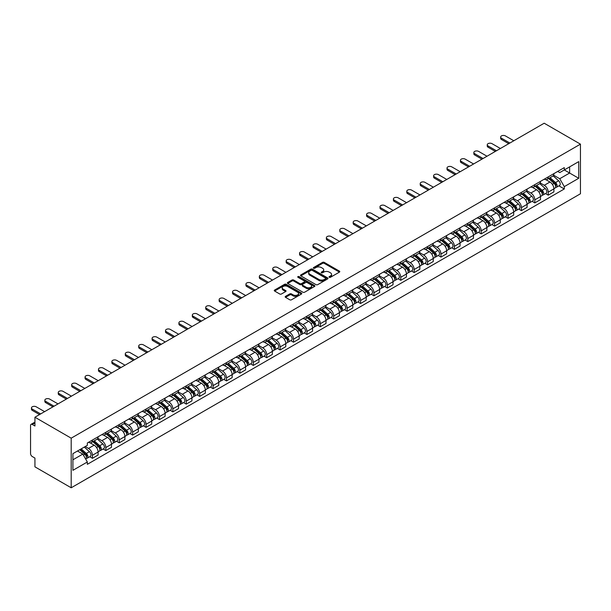 <?xml version="1.0" encoding="UTF-8"?>
<svg xmlns="http://www.w3.org/2000/svg" width="611" height="611" viewBox="0 0 611 611"><rect width="100%" height="100%" fill="white"/><g stroke="black" fill="none" stroke-linecap="round" stroke-linejoin="round"><path stroke-width="0.92" d="M329.283 277.287A0.832 0.481 0 0 0 330.467 277.287L339.426 272.109A1.191 0.687 0 0 0 339.777 271.62A1.191 0.687 0 0 0 339.426 271.139L324.242 262.371A1.191 0.687 0 0 0 322.555 262.371L313.596 267.542A0.832 0.481 0 0 0 314.78 268.229L315.94 267.557A3.819 2.207 0 0 1 321.333 267.557L322.6 268.282A3.819 2.207 0 0 1 323.715 269.848A3.819 2.207 0 0 1 322.6 271.406L321.439 272.071A0.832 0.481 0 0 0 322.623 272.758L323.784 272.086A3.819 2.207 0 0 1 329.176 272.086L330.444 272.812A3.819 2.207 0 0 1 331.567 274.377A3.819 2.207 0 0 1 330.444 275.935L329.283 276.6A0.832 0.481 0 0 0 329.283 277.287L329.283 276.6M285.528 296.358A1.191 0.687 0 0 0 285.177 296.847A1.191 0.687 0 0 0 285.528 297.336L289.79 299.795A1.191 0.687 0 0 0 291.478 299.795L301.429 294.051A1.191 0.687 0 0 0 301.781 293.563A1.191 0.687 0 0 0 301.429 293.074L286.246 284.306A1.191 0.687 0 0 0 284.558 284.306L274.606 290.057A1.191 0.687 0 0 0 274.255 290.546A1.191 0.687 0 0 0 274.606 291.027L279.746 293.998A1.191 0.687 0 0 0 281.434 293.998L285.696 291.539A1.191 0.687 0 0 0 286.047 291.05A1.191 0.687 0 0 0 285.696 290.569L283.145 289.095A3.192 1.841 0 0 1 282.213 287.789A3.192 1.841 0 0 1 284.184 286.085A3.192 1.841 0 0 1 287.659 286.49L297.656 292.257A3.192 1.841 0 0 1 298.588 293.563A3.192 1.841 0 0 1 296.618 295.266A3.192 1.841 0 0 1 293.143 294.861L291.478 293.899A1.191 0.687 0 0 0 289.79 293.899L285.528 296.358L285.528 297.336L289.79 294.892L289.79 293.899M71.197 438.171L34.934 417.229L544.187 123.216L580.45 144.15L71.197 438.171L71.197 487.784L580.45 193.771L580.45 144.15M316.024 284.65A1.191 0.687 0 0 0 317.705 284.65L327.664 278.906A1.191 0.687 0 0 0 328.008 278.417A1.191 0.687 0 0 0 327.664 277.929L312.481 269.161A1.191 0.687 0 0 0 310.793 269.161L300.841 274.912A1.191 0.687 0 0 0 300.49 275.393A1.191 0.687 0 0 0 300.841 275.882L316.024 284.65M298.26 277.463A0.832 0.481 0 0 1 299.107 277.585L299.107 276.592L314.543 285.505A1.191 0.687 0 0 1 314.894 285.986A1.191 0.687 0 0 1 314.543 286.475L304.591 292.218A1.191 0.687 0 0 1 302.903 292.218L287.72 283.458L287.72 282.481A1.191 0.687 0 0 0 287.369 282.969A1.191 0.687 0 0 0 287.72 283.458M287.72 282.481L291.982 280.021A1.191 0.687 0 0 1 293.67 280.021L299.825 283.58A1.191 0.687 0 0 0 301.513 283.58L304.339 281.946A1.191 0.687 0 0 0 304.69 281.457A1.191 0.687 0 0 0 304.339 280.976L297.931 277.272A0.832 0.481 0 0 1 299.107 276.592M34.934 417.229L34.934 426.012L32.268 424.477A2.429 1.405 -120 0 0 31.054 424.355A2.429 1.405 -120 0 0 30.55 425.47L30.55 453.553A2.429 1.405 -120 0 0 32.268 456.524L34.934 458.067L34.934 466.85L71.197 487.784M548.227 176.9A5.591 3.231 60 0 1 547.066 179.413L552.741 176.136A5.591 3.231 -120 0 0 553.894 173.623M540.177 182.918L544.271 185.286A5.591 3.231 60 0 1 548.227 192.129L553.894 188.86A5.591 3.231 -120 0 0 549.946 182.009L545.883 179.665M553.894 188.86L553.894 191.885L548.227 195.161L545.508 193.588M547.066 179.413A5.591 3.231 60 0 1 544.317 179.16M548.227 192.129L548.227 195.161M534.816 184.637A5.591 3.231 60 0 1 533.663 187.149L539.33 183.873A5.591 3.231 -120 0 0 540.491 181.368M532.097 201.325L534.816 202.898L540.491 199.621L540.491 196.597A5.591 3.231 -120 0 0 536.534 189.754L532.479 187.409M533.663 187.149A5.591 3.231 60 0 1 530.906 186.897M526.766 190.663L530.867 193.023A5.591 3.231 60 0 1 534.816 199.873L534.816 202.898M521.412 192.381A5.591 3.231 60 0 1 520.251 194.886L525.926 191.617A5.591 3.231 -120 0 0 527.087 189.105M518.693 209.069L521.412 210.635L527.087 207.366L527.087 204.334A5.591 3.231 -120 0 0 523.131 197.49L519.075 195.146M520.251 194.886A5.591 3.231 60 0 1 517.502 194.634M513.362 198.399L517.456 200.767A5.591 3.231 60 0 1 521.412 207.61L521.412 210.635M508.008 200.118A5.591 3.231 60 0 1 506.847 202.631L512.522 199.354A5.591 3.231 -120 0 0 513.675 196.841M505.289 216.806L508.008 218.379L513.675 215.103L513.675 212.078A5.591 3.231 -120 0 0 509.727 205.227L505.664 202.883M506.847 202.631A5.591 3.231 60 0 1 504.098 202.378M499.958 206.136L504.052 208.504A5.591 3.231 60 0 1 508.008 215.355L508.008 218.379M494.597 207.862A5.591 3.231 60 0 1 493.444 210.367L499.118 207.091A5.591 3.231 -120 0 0 500.272 204.586M491.878 224.55L494.597 226.116L500.272 222.839L500.272 219.815A5.591 3.231 -120 0 0 496.323 212.972L492.26 210.627M493.444 210.367A5.591 3.231 60 0 1 490.694 210.115M486.555 213.881L490.648 216.241A5.591 3.231 60 0 1 494.597 223.091L494.597 226.116M481.193 215.599A5.591 3.231 60 0 1 480.04 218.112L485.707 214.835A5.591 3.231 -120 0 0 486.868 212.323M478.474 232.287L481.193 233.86L486.868 230.584L486.868 227.559A5.591 3.231 -120 0 0 482.911 220.708L478.856 218.364M480.04 218.112A5.591 3.231 60 0 1 477.283 217.86M473.143 221.617L477.244 223.985A5.591 3.231 60 0 1 481.193 230.828L481.193 233.86M467.789 223.336A5.591 3.231 60 0 1 466.628 225.849L472.303 222.572A5.591 3.231 -120 0 0 473.464 220.067M465.07 240.024L467.789 241.597L473.464 238.321L473.464 235.296A5.591 3.231 -120 0 0 469.508 228.445L465.445 226.108M466.628 225.849A5.591 3.231 60 0 1 463.879 225.596M459.739 229.362L463.833 231.722A5.591 3.231 60 0 1 467.789 238.573L467.789 241.597M454.385 231.08A5.591 3.231 60 0 1 453.225 233.585L458.899 230.316A5.591 3.231 -120 0 0 460.052 227.804M451.666 247.768L454.385 249.334L460.052 246.065L460.052 243.033A5.591 3.231 -120 0 0 456.104 236.19L452.041 233.845M453.225 233.585A5.591 3.231 60 0 1 450.475 233.333M446.336 237.099L450.429 239.466A5.591 3.231 60 0 1 454.385 246.309L454.385 249.334M440.974 238.817A5.591 3.231 60 0 1 439.821 241.33L445.488 238.053A5.591 3.231 -120 0 0 446.649 235.541M438.255 255.505L440.974 257.078L446.649 253.802L446.649 250.777A5.591 3.231 -120 0 0 442.692 243.926L438.637 241.582M439.821 241.33A5.591 3.231 60 0 1 437.064 241.078M432.924 244.835L437.025 247.203A5.591 3.231 60 0 1 440.974 254.054L440.974 257.078M427.57 246.561A5.591 3.231 60 0 1 426.417 249.067L432.084 245.79A5.591 3.231 -120 0 0 433.245 243.285M424.851 263.249L427.57 264.815L433.245 261.539L433.245 258.514A5.591 3.231 -120 0 0 429.289 251.671L425.233 249.326M426.417 249.067A5.591 3.231 60 0 1 423.66 248.814M419.52 252.58L423.622 254.94A5.591 3.231 60 0 1 427.57 261.791L427.57 264.815M414.166 254.298A5.591 3.231 60 0 1 413.005 256.811L418.68 253.534A5.591 3.231 -120 0 0 419.833 251.022M411.447 270.986L414.166 272.559L419.833 269.283L419.833 266.259A5.591 3.231 -120 0 0 415.885 259.408L411.822 257.063M413.005 256.811A5.591 3.231 60 0 1 410.256 256.559M406.116 260.317L410.21 262.684A5.591 3.231 60 0 1 414.166 269.527L414.166 272.559M400.763 262.035A5.591 3.231 60 0 1 399.602 264.548L405.276 261.271A5.591 3.231 -120 0 0 406.43 258.766M398.044 278.723L400.763 280.296L406.43 277.02L406.43 273.995A5.591 3.231 -120 0 0 402.481 267.144L398.418 264.807M399.602 264.548A5.591 3.231 60 0 1 396.852 264.296M392.713 268.061L396.806 270.421A5.591 3.231 60 0 1 400.763 277.272L400.763 280.296M387.351 269.779A5.591 3.231 60 0 1 386.198 272.285L391.865 269.016A5.591 3.231 -120 0 0 393.026 266.503M384.632 286.467L387.351 288.033L393.026 284.764L393.026 281.732A5.591 3.231 -120 0 0 389.07 274.889L385.014 272.544M386.198 272.285A5.591 3.231 60 0 1 383.441 272.032M379.301 275.798L383.403 278.165A5.591 3.231 60 0 1 387.351 285.009L387.351 288.033M373.947 277.516A5.591 3.231 60 0 1 372.786 280.029L378.461 276.752A5.591 3.231 -120 0 0 379.622 274.24M371.228 294.204L373.947 295.777L379.622 292.501L379.622 289.477A5.591 3.231 -120 0 0 375.666 282.626L371.61 280.281M372.786 280.029A5.591 3.231 60 0 1 370.037 279.777M365.897 283.535L369.991 285.902A5.591 3.231 60 0 1 373.947 292.753L373.947 295.777M360.543 285.261A5.591 3.231 60 0 1 359.383 287.766L365.057 284.489A5.591 3.231 -120 0 0 366.21 281.984M357.825 301.949L360.543 303.514L366.21 300.238L366.21 297.213A5.591 3.231 -120 0 0 362.262 290.37L358.199 288.025M359.383 287.766A5.591 3.231 60 0 1 356.633 287.514M352.494 291.279L356.587 293.639A5.591 3.231 60 0 1 360.543 300.49L360.543 303.514M347.132 292.997A5.591 3.231 60 0 1 345.979 295.51L351.646 292.234A5.591 3.231 -120 0 0 352.807 289.721M344.413 309.685L347.132 311.259L352.807 307.982L352.807 304.958A5.591 3.231 -120 0 0 348.858 298.107L344.795 295.762M345.979 295.51A5.591 3.231 60 0 1 343.229 295.258M339.09 299.016L343.183 301.383A5.591 3.231 60 0 1 347.132 308.227L347.132 311.259M333.728 300.734A5.591 3.231 60 0 1 332.575 303.247L338.242 299.97A5.591 3.231 -120 0 0 339.403 297.465M331.009 317.422L333.728 318.995L339.403 315.719L339.403 312.695A5.591 3.231 -120 0 0 335.447 305.844L331.391 303.507M332.575 303.247A5.591 3.231 60 0 1 329.818 302.995M325.678 306.76L329.78 309.12A5.591 3.231 60 0 1 333.728 315.971L333.728 318.995M320.324 308.479A5.591 3.231 60 0 1 319.163 310.984L324.838 307.715A5.591 3.231 -120 0 0 325.999 305.202M317.605 325.167L320.324 326.732L325.999 323.463L325.999 320.431A5.591 3.231 -120 0 0 322.043 313.588L317.98 311.243M319.163 310.984A5.591 3.231 60 0 1 316.414 310.732M312.274 314.497L316.368 316.865A5.591 3.231 60 0 1 320.324 323.708L320.324 326.732M306.921 316.215A5.591 3.231 60 0 1 305.76 318.728L311.434 315.452A5.591 3.231 -120 0 0 312.588 312.939M304.202 332.903L306.921 334.477L312.588 331.2L312.588 328.176A5.591 3.231 -120 0 0 308.639 321.325L304.576 318.98M305.76 318.728A5.591 3.231 60 0 1 303.01 318.476M298.871 322.234L302.964 324.601A5.591 3.231 60 0 1 306.921 331.445L306.921 334.477M293.509 323.96A5.591 3.231 60 0 1 292.356 326.465L298.023 323.188A5.591 3.231 -120 0 0 299.184 320.683M290.79 340.648L293.509 342.213L299.184 338.937L299.184 335.913A5.591 3.231 -120 0 0 295.228 329.069L291.172 326.725M292.356 326.465A5.591 3.231 60 0 1 289.599 326.213M285.459 329.978L289.561 332.338A5.591 3.231 60 0 1 293.509 339.189L293.509 342.213M280.105 331.697A5.591 3.231 60 0 1 278.952 334.209L284.619 330.933A5.591 3.231 -120 0 0 285.78 328.42M277.386 348.385L280.105 349.958L285.78 346.681L285.78 343.657A5.591 3.231 -120 0 0 281.824 336.806L277.768 334.461M278.952 334.209A5.591 3.231 60 0 1 276.195 333.957M272.055 337.715L276.157 340.083A5.591 3.231 60 0 1 280.105 346.926L280.105 349.958M266.702 339.433A5.591 3.231 60 0 1 265.541 341.946L271.215 338.67A5.591 3.231 -120 0 0 272.369 336.165M263.983 356.121L266.702 357.695L272.369 354.418L272.369 351.394A5.591 3.231 -120 0 0 268.42 344.543L264.357 342.206M265.541 341.946A5.591 3.231 60 0 1 262.791 341.694M258.652 345.459L262.745 347.819A5.591 3.231 60 0 1 266.702 354.67L266.702 357.695M253.298 347.178A5.591 3.231 60 0 1 252.137 349.683L257.811 346.414A5.591 3.231 -120 0 0 258.965 343.901M250.571 363.866L253.298 365.431L258.965 362.163L258.965 359.131A5.591 3.231 -120 0 0 255.016 352.287L250.953 349.943M252.137 349.683A5.591 3.231 60 0 1 249.387 349.431M245.248 353.196L249.341 355.564A5.591 3.231 60 0 1 253.298 362.407L253.298 365.431M239.886 354.915A5.591 3.231 60 0 1 238.733 357.427L244.4 354.151A5.591 3.231 -120 0 0 245.561 351.638M237.167 371.603L239.886 373.176L245.561 369.899L245.561 366.875A5.591 3.231 -120 0 0 241.605 360.024L237.549 357.679M238.733 357.427A5.591 3.231 60 0 1 235.976 357.175M231.836 360.933L235.938 363.301A5.591 3.231 60 0 1 239.886 370.144L239.886 373.176M226.482 362.659A5.591 3.231 60 0 1 225.322 365.164L230.996 361.888A5.591 3.231 -120 0 0 232.157 359.383M223.763 379.347L226.482 380.913L232.157 377.636L232.157 374.612A5.591 3.231 -120 0 0 228.201 367.769L224.145 365.424M225.322 365.164A5.591 3.231 60 0 1 222.572 364.912M218.433 368.677L222.526 371.037A5.591 3.231 60 0 1 226.482 377.888L226.482 380.913M213.079 370.396A5.591 3.231 60 0 1 211.918 372.909L217.592 369.632A5.591 3.231 -120 0 0 218.746 367.119M210.36 387.084L213.079 388.657L218.746 385.381L218.746 382.356A5.591 3.231 -120 0 0 214.797 375.505L210.734 373.161M211.918 372.909A5.591 3.231 60 0 1 209.168 372.649M205.029 376.414L209.122 378.782A5.591 3.231 60 0 1 213.079 385.625L213.079 388.657M199.667 378.133A5.591 3.231 60 0 1 198.514 380.645L204.181 377.369A5.591 3.231 -120 0 0 205.342 374.864M196.948 394.821L199.667 396.394L205.342 393.117L205.342 390.093A5.591 3.231 -120 0 0 201.386 383.242L197.33 380.905M198.514 380.645A5.591 3.231 60 0 1 195.764 380.393M191.625 384.159L195.719 386.519A5.591 3.231 60 0 1 199.667 393.369L199.667 396.394M186.263 385.877A5.591 3.231 60 0 1 185.11 388.382L190.777 385.113A5.591 3.231 -120 0 0 191.938 382.601M183.544 402.565L186.263 404.131L191.938 400.862L191.938 397.83A5.591 3.231 -120 0 0 187.982 390.987L183.926 388.642M185.11 388.382A5.591 3.231 60 0 1 182.353 388.13M178.213 391.895L182.315 394.263A5.591 3.231 60 0 1 186.263 401.106L186.263 404.131M172.86 393.614A5.591 3.231 60 0 1 171.699 396.127L177.373 392.85A5.591 3.231 -120 0 0 178.527 390.337M170.141 410.302L172.86 411.875L178.534 408.599L178.534 405.574A5.591 3.231 -120 0 0 174.578 398.723L170.515 396.379M171.699 396.127A5.591 3.231 60 0 1 168.949 395.875M164.81 399.632L168.903 402A5.591 3.231 60 0 1 172.86 408.843L172.86 411.875M159.456 401.358A5.591 3.231 60 0 1 158.295 403.863L163.969 400.587A5.591 3.231 -120 0 0 165.123 398.082M156.737 418.046L159.456 419.612L165.123 416.335L165.123 413.311A5.591 3.231 -120 0 0 161.174 406.468L157.111 404.123M158.295 403.863A5.591 3.231 60 0 1 155.545 403.611M151.406 407.377L155.5 409.737A5.591 3.231 60 0 1 159.456 416.587L159.456 419.612M146.044 409.095A5.591 3.231 60 0 1 144.891 411.608L150.558 408.331A5.591 3.231 -120 0 0 151.719 405.819M143.325 425.783L146.044 427.356L151.719 424.08L151.719 421.055A5.591 3.231 -120 0 0 147.763 414.205L143.707 411.86M144.891 411.608A5.591 3.231 60 0 1 142.134 411.348M137.994 415.113L142.096 417.481A5.591 3.231 60 0 1 146.044 424.324L146.044 427.356M132.64 416.832A5.591 3.231 60 0 1 131.48 419.345L137.154 416.068A5.591 3.231 -120 0 0 138.315 413.563M129.922 433.52L132.64 435.093L138.315 431.817L138.315 428.792A5.591 3.231 -120 0 0 134.359 421.941L130.303 419.604M131.48 419.345A5.591 3.231 60 0 1 128.73 419.093M124.591 422.858L128.692 425.218A5.591 3.231 60 0 1 132.64 432.069L132.64 435.093M119.237 424.576A5.591 3.231 60 0 1 118.076 427.081L123.75 423.813A5.591 3.231 -120 0 0 124.904 421.3M116.518 441.264L119.237 442.83L124.904 439.561L124.904 436.529A5.591 3.231 -120 0 0 120.955 429.686L116.892 427.341M118.076 427.081A5.591 3.231 60 0 1 115.326 426.829M111.187 430.595L115.28 432.962A5.591 3.231 60 0 1 119.237 439.805L119.237 442.83M105.833 432.313A5.591 3.231 60 0 1 104.672 434.826L110.347 431.549A5.591 3.231 -120 0 0 111.5 429.037M103.106 449.001L105.833 450.574L111.5 447.298L111.5 444.273A5.591 3.231 -120 0 0 107.551 437.423L103.488 435.078M104.672 434.826A5.591 3.231 60 0 1 101.922 434.574M97.783 438.331L101.877 440.699A5.591 3.231 60 0 1 105.833 447.542L105.833 450.574M92.421 440.057A5.591 3.231 60 0 1 91.268 442.563L96.935 439.286A5.591 3.231 -120 0 0 98.096 436.781M89.702 456.745L92.421 458.311L98.096 455.035L98.096 452.01A5.591 3.231 -120 0 0 94.14 445.167L90.084 442.822M91.268 442.563A5.591 3.231 60 0 1 88.511 442.311M85.204 446.557L88.473 448.436A5.591 3.231 60 0 1 92.421 455.287L92.421 458.311M557.721 171.416L559.737 172.585L578.732 161.617L569.62 166.879L569.62 173.028L559.737 178.733L553.581 175.181M72.915 459.8L82.798 454.095L87.35 461.985L72.915 470.317L72.915 453.645L87.35 445.312L87.35 442.983L564.297 167.62L564.297 169.957L578.732 178.29L564.297 186.622L559.737 178.733M578.732 161.617L578.732 178.29M87.35 461.985L87.35 464.314L564.297 188.959L564.297 186.622M82.798 454.095L77.467 451.017M558.912 185.851L564.297 188.959M329.619 277.402L330.444 276.928A3.819 2.207 0 0 0 331.567 275.362L331.567 274.377M323.715 269.848L323.715 270.833A3.819 2.207 0 0 1 322.6 272.399L321.776 272.873M339.426 271.139L339.426 272.109L324.242 263.364A1.191 0.687 0 0 0 322.555 263.364L313.932 268.344M327.664 277.929L327.664 278.906L312.481 270.154A1.191 0.687 0 0 0 310.793 270.154L300.856 275.889M325.556 278.753A0.832 0.481 0 0 0 325.556 278.074L312.229 270.383A0.832 0.481 0 0 0 311.045 270.383L309.823 271.085A3.819 2.207 0 0 0 308.7 272.643A3.819 2.207 0 0 0 309.823 274.202L318.934 279.464A3.819 2.207 0 0 0 324.326 279.464L325.556 278.753L325.556 279.746A0.832 0.481 0 0 0 325.8 279.41L325.8 278.417M308.7 272.643L308.7 273.636A3.819 2.207 0 0 0 309.823 275.194L309.823 274.202M325.556 279.746L324.326 280.457A3.819 2.207 0 0 1 318.934 280.457L309.823 275.194M287.735 283.466L291.982 281.014L291.982 280.021M304.69 281.457L304.69 282.45A1.191 0.687 0 0 1 304.339 282.939L301.513 284.573A1.191 0.687 0 0 1 299.825 284.573L293.67 281.014A1.191 0.687 0 0 0 291.982 281.014M299.107 277.585L314.528 286.483M306.218 287.269A3.192 1.841 0 0 0 309.693 287.666A3.192 1.841 0 0 0 311.663 285.963A3.192 1.841 0 0 0 310.732 284.665L307.203 282.626A1.191 0.687 0 0 0 305.523 282.626L302.697 284.26A1.191 0.687 0 0 0 302.346 284.749A1.191 0.687 0 0 0 302.697 285.23L306.218 287.269L306.218 288.262A3.192 1.841 0 0 0 309.693 288.659A3.192 1.841 0 0 0 311.663 286.956L311.663 285.963M302.346 284.749L302.346 285.742A1.191 0.687 0 0 0 302.697 286.223L302.697 285.23M306.218 288.262L302.697 286.223M298.588 293.563L298.588 294.555A3.192 1.841 0 0 1 296.618 296.259A3.192 1.841 0 0 1 293.143 295.854L291.478 294.892A1.191 0.687 0 0 0 289.79 294.892M282.213 287.789L282.213 288.782A3.192 1.841 0 0 0 283.145 290.088L283.145 289.095M285.681 291.546L283.145 290.088M301.429 293.074L301.429 294.051L286.246 285.299A1.191 0.687 0 0 0 284.558 285.299L274.622 291.035L274.606 290.057M548.609 178.519L554.078 183.392A3.04 1.757 60 0 1 555.025 188.089L553.894 188.746M548.754 178.649L551.328 180.13M549.167 178.198L555.239 183.621A1.459 0.84 60 0 1 555.697 185.881A1.459 0.84 60 0 1 555.567 185.927M550.076 177.671L555.536 182.552A3.04 1.757 60 0 1 556.491 187.249A3.04 1.757 60 0 1 555.575 187.34M553.115 175.846L558.63 180.764A3.04 1.757 60 0 1 559.584 185.461L556.491 187.249M508.734 143.684L501.478 139.491A2.795 1.612 180 0 1 500.653 138.346L500.653 137.063A2.795 1.612 -0 0 0 501.478 138.201L509.857 143.035M513.805 140.759L505.427 135.917A2.795 1.612 -0 0 0 502.379 135.566A2.795 1.612 -0 0 0 500.653 137.063M535.205 186.256L540.666 191.128A3.04 1.757 60 0 1 541.621 195.833L540.491 196.482M535.351 186.386L537.924 187.867M535.755 185.935L541.835 191.365A1.459 0.84 60 0 1 542.293 193.618A1.459 0.84 60 0 1 542.163 193.672M536.664 185.416L542.133 190.288A3.04 1.757 60 0 1 543.08 194.985A3.04 1.757 60 0 1 542.163 195.085M539.712 183.583L545.226 188.501A3.04 1.757 60 0 1 546.181 193.198L543.08 194.985M521.802 194L527.262 198.873A3.04 1.757 60 0 1 528.217 203.57L527.087 204.227M521.947 194.122L524.513 195.612M522.352 193.679L528.431 199.102A1.459 0.84 60 0 1 528.889 201.355A1.459 0.84 60 0 1 528.752 201.409M523.26 193.152L528.721 198.025A3.04 1.757 60 0 1 529.676 202.722A3.04 1.757 60 0 1 528.759 202.821M526.308 191.327L531.814 196.238A3.04 1.757 60 0 1 532.769 200.943L529.676 202.722M495.33 151.421L488.067 147.228A2.795 1.612 180 0 1 487.25 146.09L487.25 144.799A2.795 1.612 -0 0 0 488.067 145.937L496.445 150.78M500.401 148.496L492.023 143.661A2.795 1.612 -0 0 0 488.976 143.31A2.795 1.612 -0 0 0 487.25 144.799M481.926 159.166L474.663 154.973A2.795 1.612 180 0 1 473.846 153.827L473.846 152.536A2.795 1.612 -0 0 0 474.663 153.682L483.041 158.516M486.998 156.233L478.619 151.398A2.795 1.612 -0 0 0 475.572 151.047A2.795 1.612 -0 0 0 473.846 152.536M508.398 201.737L513.859 206.61A3.04 1.757 60 0 1 514.813 211.307L513.675 211.964M508.535 201.867L511.109 203.348M508.948 201.416L515.027 206.839A1.459 0.84 60 0 1 515.485 209.099A1.459 0.84 60 0 1 515.348 209.153M509.857 200.897L515.317 205.77A3.04 1.757 60 0 1 516.272 210.467A3.04 1.757 60 0 1 515.356 210.566M512.904 199.064L518.411 203.982A3.04 1.757 60 0 1 519.365 208.679L516.272 210.467M494.986 209.474L500.455 214.354A3.04 1.757 60 0 1 501.402 219.051L500.272 219.7M495.131 209.604L497.705 211.093M495.536 209.161L501.616 214.583A1.459 0.84 60 0 1 502.074 216.836A1.459 0.84 60 0 1 501.944 216.89M496.453 208.634L501.914 213.506A3.04 1.757 60 0 1 502.868 218.203A3.04 1.757 60 0 1 501.952 218.303M499.493 206.801L505.007 211.719A3.04 1.757 60 0 1 505.961 216.416L502.868 218.203M481.583 217.218L487.043 222.091A3.04 1.757 60 0 1 487.998 226.788L486.868 227.445M481.728 217.348L484.302 218.83M482.132 216.897L488.212 222.32A1.459 0.84 60 0 1 488.67 224.581A1.459 0.84 60 0 1 488.54 224.627M483.041 216.37L488.51 221.251A3.04 1.757 60 0 1 489.457 225.948A3.04 1.757 60 0 1 488.54 226.039M486.089 214.545L491.603 219.464A3.04 1.757 60 0 1 492.55 224.161L489.457 225.948M468.522 166.902L461.259 162.709A2.795 1.612 180 0 1 460.442 161.571L460.442 160.281A2.795 1.612 -0 0 0 461.259 161.419L469.638 166.261M473.586 163.977L465.208 159.135A2.795 1.612 -0 0 0 462.168 158.791A2.795 1.612 -0 0 0 460.442 160.281M455.111 174.639L447.855 170.446A2.795 1.612 180 0 1 447.031 169.308L447.031 168.017A2.795 1.612 -0 0 0 447.855 169.163L456.234 173.998M460.182 171.714L451.804 166.879A2.795 1.612 -0 0 0 448.757 166.528A2.795 1.612 -0 0 0 447.031 168.017M441.707 182.384L434.444 178.191A2.795 1.612 180 0 1 433.627 177.045L433.627 175.762A2.795 1.612 -0 0 0 434.444 176.9L442.822 181.734M446.778 179.458L438.4 174.616A2.795 1.612 -0 0 0 435.353 174.265A2.795 1.612 -0 0 0 433.627 175.762M428.303 190.12L421.04 185.927A2.795 1.612 180 0 1 420.223 184.789L420.223 183.499A2.795 1.612 -0 0 0 421.04 184.637L429.418 189.479M433.375 187.195L424.996 182.361A2.795 1.612 -0 0 0 421.949 182.009A2.795 1.612 -0 0 0 420.223 183.499M414.892 197.865L407.636 193.672A2.795 1.612 180 0 1 406.819 192.526L406.819 191.235A2.795 1.612 -0 0 0 407.636 192.381L416.015 197.216M419.963 194.932L411.585 190.097A2.795 1.612 -0 0 0 408.538 189.746A2.795 1.612 -0 0 0 406.819 191.235M401.488 205.602L394.225 201.409A2.795 1.612 180 0 1 393.408 200.271L393.408 198.98A2.795 1.612 -0 0 0 394.225 200.118L402.603 204.96M406.559 202.676L398.181 197.834A2.795 1.612 -0 0 0 395.134 197.49A2.795 1.612 -0 0 0 393.408 198.98M388.084 213.338L380.821 209.145A2.795 1.612 180 0 1 380.004 208.007L380.004 206.717A2.795 1.612 -0 0 0 380.821 207.862L389.199 212.697M393.156 210.413L384.777 205.579A2.795 1.612 -0 0 0 381.73 205.227A2.795 1.612 -0 0 0 380.004 206.717M374.68 221.083L367.417 216.89A2.795 1.612 180 0 1 366.6 215.744L366.6 214.461A2.795 1.612 -0 0 0 367.417 215.599L375.796 220.434M379.744 218.158L371.366 213.315A2.795 1.612 -0 0 0 368.326 212.964A2.795 1.612 -0 0 0 366.6 214.461M361.269 228.82L354.013 224.627A2.795 1.612 180 0 1 353.189 223.489L353.189 222.198A2.795 1.612 -0 0 0 354.013 223.336L362.392 228.178M366.34 225.894L357.962 221.06A2.795 1.612 -0 0 0 354.915 220.708A2.795 1.612 -0 0 0 353.189 222.198M347.865 236.564L340.602 232.371A2.795 1.612 180 0 1 339.785 231.225L339.785 229.935A2.795 1.612 -0 0 0 340.602 231.08L348.98 235.915M352.937 233.631L344.558 228.797A2.795 1.612 -0 0 0 341.511 228.445A2.795 1.612 -0 0 0 339.785 229.935M334.461 244.301L327.198 240.108A2.795 1.612 180 0 1 326.381 238.97L326.381 237.679A2.795 1.612 -0 0 0 327.198 238.817L335.576 243.659M339.533 241.376L331.154 236.533A2.795 1.612 -0 0 0 328.107 236.19A2.795 1.612 -0 0 0 326.381 237.679M321.058 252.038L313.794 247.845A2.795 1.612 180 0 1 312.977 246.707L312.977 245.416A2.795 1.612 -0 0 0 313.794 246.561L322.173 251.396M326.121 249.112L317.743 244.278A2.795 1.612 -0 0 0 314.703 243.926A2.795 1.612 -0 0 0 312.977 245.416M307.646 259.782L300.391 255.589A2.795 1.612 180 0 1 299.566 254.443L299.566 253.16A2.795 1.612 -0 0 0 300.391 254.298L308.769 259.133M312.717 256.849L304.339 252.015A2.795 1.612 -0 0 0 301.292 251.663A2.795 1.612 -0 0 0 299.566 253.16M294.242 267.519L286.979 263.326A2.795 1.612 180 0 1 286.162 262.188L286.162 260.897A2.795 1.612 -0 0 0 286.979 262.035L295.357 266.877M299.314 264.594L290.935 259.759A2.795 1.612 -0 0 0 287.888 259.408A2.795 1.612 -0 0 0 286.162 260.897M280.839 275.263L273.575 271.07A2.795 1.612 180 0 1 272.758 269.925L272.758 268.634A2.795 1.612 -0 0 0 273.575 269.779L281.954 274.614M285.91 272.33L277.531 267.496A2.795 1.612 -0 0 0 274.484 267.144A2.795 1.612 -0 0 0 272.758 268.634M267.427 283L260.171 278.807A2.795 1.612 180 0 1 259.354 277.669L259.354 276.378A2.795 1.612 -0 0 0 260.171 277.516L268.55 282.358M272.498 280.075L264.12 275.233A2.795 1.612 -0 0 0 261.073 274.889A2.795 1.612 -0 0 0 259.354 276.378M254.023 290.737L246.76 286.544A2.795 1.612 180 0 1 245.943 285.406L245.943 284.115A2.795 1.612 -0 0 0 246.76 285.261L255.138 290.095M259.095 287.812L250.716 282.977A2.795 1.612 -0 0 0 247.669 282.626A2.795 1.612 -0 0 0 245.943 284.115M240.619 298.481L233.356 294.288A2.795 1.612 180 0 1 232.539 293.143L232.539 291.859A2.795 1.612 -0 0 0 233.356 292.997L241.735 297.832M245.691 295.548L237.312 290.714A2.795 1.612 -0 0 0 234.265 290.362A2.795 1.612 -0 0 0 232.539 291.859M227.216 306.218L219.952 302.025A2.795 1.612 180 0 1 219.135 300.887L219.135 299.596A2.795 1.612 -0 0 0 219.952 300.734L228.331 305.576M232.279 303.293L223.901 298.458A2.795 1.612 -0 0 0 220.861 298.107A2.795 1.612 -0 0 0 219.135 299.596M468.179 224.955L473.64 229.828A3.04 1.757 60 0 1 474.594 234.532L473.456 235.182M468.324 225.085L470.89 226.566M468.729 224.634L474.808 230.064A1.459 0.84 60 0 1 475.266 232.317A1.459 0.84 60 0 1 475.129 232.371M469.638 224.115L475.098 228.988A3.04 1.757 60 0 1 476.053 233.685A3.04 1.757 60 0 1 475.137 233.784M472.685 222.282L478.192 227.2A3.04 1.757 60 0 1 479.146 231.897L476.053 233.685M454.767 232.699L460.236 237.572A3.04 1.757 60 0 1 461.19 242.269L460.052 242.926M454.912 232.822L457.486 234.311M455.325 232.379L461.397 237.801A1.459 0.84 60 0 1 461.855 240.054A1.459 0.84 60 0 1 461.725 240.108M456.234 231.852L461.695 236.724A3.04 1.757 60 0 1 462.649 241.421A3.04 1.757 60 0 1 461.733 241.521M459.281 230.026L464.788 234.937A3.04 1.757 60 0 1 465.742 239.642L462.649 241.421M441.363 240.436L446.824 245.309A3.04 1.757 60 0 1 447.779 250.006L446.649 250.663M441.509 240.566L444.082 242.048M441.913 240.115L447.993 245.538A1.459 0.84 60 0 1 448.451 247.799A1.459 0.84 60 0 1 448.321 247.852M442.822 239.588L448.291 244.469A3.04 1.757 60 0 1 449.245 249.166A3.04 1.757 60 0 1 448.321 249.265M445.87 237.763L451.384 242.682A3.04 1.757 60 0 1 452.339 247.379L449.245 249.166M427.96 248.173L433.42 253.053A3.04 1.757 60 0 1 434.375 257.75L433.245 258.4M428.105 248.303L430.671 249.792M428.51 247.86L434.589 253.282A1.459 0.84 60 0 1 435.047 255.535A1.459 0.84 60 0 1 434.91 255.589M429.418 247.333L434.879 252.206A3.04 1.757 60 0 1 435.834 256.903A3.04 1.757 60 0 1 434.917 257.002M432.466 245.5L437.972 250.418A3.04 1.757 60 0 1 438.927 255.115L435.834 256.903M414.556 255.917L420.017 260.79A3.04 1.757 60 0 1 420.971 265.487L419.833 266.144M414.701 256.047L417.267 257.529M415.106 255.597L421.185 261.019A1.459 0.84 60 0 1 421.643 263.28A1.459 0.84 60 0 1 421.506 263.326M416.015 255.07L421.475 259.95A3.04 1.757 60 0 1 422.43 264.647A3.04 1.757 60 0 1 421.514 264.739M419.062 253.244L424.569 258.163A3.04 1.757 60 0 1 425.523 262.86L422.43 264.647M401.144 263.654L406.613 268.527A3.04 1.757 60 0 1 407.56 273.224L406.43 273.881M401.29 263.784L403.863 265.266M401.694 263.333L407.774 268.764A1.459 0.84 60 0 1 408.232 271.017A1.459 0.84 60 0 1 408.102 271.07M402.611 262.814L408.072 267.687A3.04 1.757 60 0 1 409.026 272.384A3.04 1.757 60 0 1 408.11 272.483M405.651 260.981L411.165 265.9A3.04 1.757 60 0 1 412.12 270.597L409.026 272.384M387.741 271.399L393.201 276.271A3.04 1.757 60 0 1 394.156 280.968L393.026 281.625M387.886 271.521L390.46 273.01M388.291 271.078L394.37 276.5A1.459 0.84 60 0 1 394.828 278.753A1.459 0.84 60 0 1 394.698 278.807M389.199 270.551L394.668 275.424A3.04 1.757 60 0 1 395.615 280.121A3.04 1.757 60 0 1 394.698 280.22M392.247 268.725L397.761 273.636A3.04 1.757 60 0 1 398.716 278.341L395.615 280.121M374.337 279.135L379.798 284.008A3.04 1.757 60 0 1 380.752 288.705L379.614 289.362M374.482 279.265L377.048 280.747M374.887 278.815L380.966 284.237A1.459 0.84 60 0 1 381.424 286.498A1.459 0.84 60 0 1 381.287 286.551M375.796 278.288L381.256 283.168A3.04 1.757 60 0 1 382.211 287.865A3.04 1.757 60 0 1 381.295 287.964M378.843 276.462L384.35 281.381A3.04 1.757 60 0 1 385.304 286.078L382.211 287.865M360.933 286.872L366.394 291.752A3.04 1.757 60 0 1 367.348 296.45L366.21 297.099M361.07 287.002L363.644 288.491M361.483 286.559L367.562 291.982A1.459 0.84 60 0 1 368.013 294.235A1.459 0.84 60 0 1 367.883 294.288M362.392 286.032L367.853 290.905A3.04 1.757 60 0 1 368.807 295.602A3.04 1.757 60 0 1 367.891 295.701M365.439 284.199L370.946 289.118A3.04 1.757 60 0 1 371.9 293.815L368.807 295.602M347.522 294.617L352.982 299.489A3.04 1.757 60 0 1 353.937 304.186L352.807 304.843M347.667 294.746L350.24 296.228M348.071 294.296L354.151 299.718A1.459 0.84 60 0 1 354.609 301.979A1.459 0.84 60 0 1 354.479 302.025M348.988 293.769L354.449 298.649A3.04 1.757 60 0 1 355.403 303.346A3.04 1.757 60 0 1 354.487 303.438M352.028 291.943L357.542 296.862A3.04 1.757 60 0 1 358.497 301.559L355.403 303.346M334.118 302.353L339.579 307.226A3.04 1.757 60 0 1 340.533 311.923L339.403 312.58M334.263 302.483L336.837 303.965M334.668 302.033L340.747 307.463A1.459 0.84 60 0 1 341.205 309.716A1.459 0.84 60 0 1 341.075 309.769M335.576 301.513L341.037 306.386A3.04 1.757 60 0 1 341.992 311.083A3.04 1.757 60 0 1 341.075 311.182M338.624 299.68L344.138 304.599A3.04 1.757 60 0 1 345.085 309.296L341.992 311.083M320.714 310.098L326.175 314.971A3.04 1.757 60 0 1 327.129 319.668L325.991 320.324M320.859 310.22L323.425 311.709M321.264 309.777L327.343 315.2A1.459 0.84 60 0 1 327.802 317.453A1.459 0.84 60 0 1 327.664 317.506M322.173 309.25L327.633 314.123A3.04 1.757 60 0 1 328.588 318.82A3.04 1.757 60 0 1 327.672 318.919M325.22 307.425L330.727 312.336A3.04 1.757 60 0 1 331.681 317.04L328.588 318.82M307.302 317.835L312.771 322.707A3.04 1.757 60 0 1 313.726 327.404L312.588 328.061M307.448 317.964L310.021 319.446M307.86 317.514L313.932 322.936A1.459 0.84 60 0 1 314.39 325.197A1.459 0.84 60 0 1 314.26 325.251M308.769 316.987L314.23 321.867A3.04 1.757 60 0 1 315.184 326.564A3.04 1.757 60 0 1 314.268 326.664M311.816 315.161L317.323 320.08A3.04 1.757 60 0 1 318.278 324.777L315.184 326.564M293.899 325.571L299.359 330.452A3.04 1.757 60 0 1 300.314 335.149L299.184 335.798M294.044 325.701L296.618 327.19M294.449 325.258L300.528 330.681A1.459 0.84 60 0 1 300.986 332.934A1.459 0.84 60 0 1 300.856 332.987M295.357 324.731L300.826 329.604A3.04 1.757 60 0 1 301.781 334.301A3.04 1.757 60 0 1 300.856 334.4M298.405 322.898L303.919 327.817A3.04 1.757 60 0 1 304.874 332.514L301.781 334.301M280.495 333.316L285.956 338.189A3.04 1.757 60 0 1 286.91 342.886L285.78 343.542M280.64 333.446L283.206 334.927M281.045 332.995L287.124 338.418A1.459 0.84 60 0 1 287.582 340.671A1.459 0.84 60 0 1 287.445 340.724M281.954 332.468L287.414 337.348A3.04 1.757 60 0 1 288.369 342.045A3.04 1.757 60 0 1 287.453 342.137M285.001 330.643L290.508 335.561A3.04 1.757 60 0 1 291.462 340.258L288.369 342.045M267.091 341.053L272.552 345.925A3.04 1.757 60 0 1 273.507 350.622L272.369 351.279M267.236 341.182L269.802 342.664M267.641 340.732L273.72 346.162A1.459 0.84 60 0 1 274.179 348.415A1.459 0.84 60 0 1 274.041 348.469M268.55 340.212L274.011 345.085A3.04 1.757 60 0 1 274.965 349.782A3.04 1.757 60 0 1 274.049 349.882M271.597 338.379L277.104 343.298A3.04 1.757 60 0 1 278.058 347.995L274.965 349.782M253.68 348.797L259.148 353.67A3.04 1.757 60 0 1 260.095 358.367L258.965 359.024M253.825 348.919L256.399 350.409M254.229 348.476L260.309 353.899A1.459 0.84 60 0 1 260.767 356.152A1.459 0.84 60 0 1 260.637 356.205M255.146 347.949L260.607 352.822A3.04 1.757 60 0 1 261.561 357.519A3.04 1.757 60 0 1 260.645 357.618M258.186 346.124L263.7 351.035A3.04 1.757 60 0 1 264.655 355.739L261.561 357.519M240.276 356.534L245.737 361.406A3.04 1.757 60 0 1 246.691 366.104L245.561 366.76M240.421 356.664L242.995 358.145M240.826 356.213L246.905 361.636A1.459 0.84 60 0 1 247.363 363.896A1.459 0.84 60 0 1 247.234 363.95M241.735 355.686L247.203 360.566A3.04 1.757 60 0 1 248.15 365.263A3.04 1.757 60 0 1 247.234 365.363M244.782 353.861L250.296 358.779A3.04 1.757 60 0 1 251.251 363.476L248.15 365.263M226.872 364.271L232.333 369.151A3.04 1.757 60 0 1 233.287 373.848L232.149 374.497M227.017 364.4L229.583 365.89M227.422 363.957L233.501 369.38A1.459 0.84 60 0 1 233.96 371.633A1.459 0.84 60 0 1 233.822 371.687M228.331 363.43L233.792 368.303A3.04 1.757 60 0 1 234.746 373A3.04 1.757 60 0 1 233.83 373.1M231.378 361.597L236.885 366.516A3.04 1.757 60 0 1 237.839 371.213L234.746 373M213.46 372.015L218.929 376.888A3.04 1.757 60 0 1 219.884 381.585L218.746 382.242M213.606 372.145L216.179 373.627M214.018 371.694L220.097 377.117A1.459 0.84 60 0 1 220.548 379.37A1.459 0.84 60 0 1 220.418 379.423M214.927 371.167L220.388 376.04A3.04 1.757 60 0 1 221.342 380.745A3.04 1.757 60 0 1 220.426 380.836M217.974 369.342L223.481 374.26A3.04 1.757 60 0 1 224.436 378.957L221.342 380.745M213.804 313.962L206.549 309.769A2.795 1.612 180 0 1 205.724 308.624L205.724 307.333A2.795 1.612 -0 0 0 206.549 308.479L214.927 313.313M218.875 311.03L210.497 306.195A2.795 1.612 -0 0 0 207.45 305.844A2.795 1.612 -0 0 0 205.724 307.333M200.4 321.699L193.137 317.506A2.795 1.612 180 0 1 192.32 316.368L192.32 315.077A2.795 1.612 -0 0 0 193.137 316.215L201.515 321.058M205.472 318.774L197.093 313.932A2.795 1.612 -0 0 0 194.046 313.588A2.795 1.612 -0 0 0 192.32 315.077M186.997 329.436L179.733 325.243A2.795 1.612 180 0 1 178.916 324.105L178.916 322.814A2.795 1.612 -0 0 0 179.733 323.96L188.112 328.794M192.068 326.511L183.69 321.676A2.795 1.612 -0 0 0 180.642 321.325A2.795 1.612 -0 0 0 178.916 322.814M173.593 337.18L166.329 332.987A2.795 1.612 180 0 1 165.512 331.842L165.512 330.559A2.795 1.612 -0 0 0 166.329 331.697L174.708 336.531M178.656 334.248L170.278 329.413A2.795 1.612 -0 0 0 167.238 329.062A2.795 1.612 -0 0 0 165.512 330.559M200.057 379.752L205.517 384.625A3.04 1.757 60 0 1 206.472 389.322L205.342 389.978M200.202 379.882L202.776 381.363M200.607 379.431L206.686 384.861A1.459 0.84 60 0 1 207.144 387.114A1.459 0.84 60 0 1 207.014 387.168M201.515 378.912L206.984 383.784A3.04 1.757 60 0 1 207.939 388.481A3.04 1.757 60 0 1 207.014 388.581M204.563 377.079L210.077 381.997A3.04 1.757 60 0 1 211.032 386.694L207.939 388.481M160.181 344.917L152.926 340.724A2.795 1.612 180 0 1 152.101 339.586L152.101 338.295A2.795 1.612 -0 0 0 152.926 339.433L161.304 344.276M165.253 341.992L156.874 337.157A2.795 1.612 -0 0 0 153.827 336.806A2.795 1.612 -0 0 0 152.101 338.295M186.653 387.489L192.114 392.369A3.04 1.757 60 0 1 193.068 397.066L191.938 397.723M186.798 387.618L189.372 389.108M187.203 387.175L193.282 392.598A1.459 0.84 60 0 1 193.74 394.851A1.459 0.84 60 0 1 193.611 394.905M188.112 386.648L193.572 391.521A3.04 1.757 60 0 1 194.527 396.218A3.04 1.757 60 0 1 193.611 396.318M191.159 384.823L196.673 389.734A3.04 1.757 60 0 1 197.62 394.439L194.527 396.218M146.777 352.662L139.514 348.469A2.795 1.612 180 0 1 138.697 347.323L138.697 346.032A2.795 1.612 -0 0 0 139.514 347.178L147.893 352.012M151.849 349.729L143.47 344.894A2.795 1.612 -0 0 0 140.423 344.543A2.795 1.612 -0 0 0 138.697 346.032M173.249 395.233L178.71 400.106A3.04 1.757 60 0 1 179.665 404.803L178.527 405.46M173.394 395.363L175.96 396.845M173.799 394.912L179.878 400.335A1.459 0.84 60 0 1 180.337 402.596A1.459 0.84 60 0 1 180.199 402.649M174.708 394.385L180.169 399.266A3.04 1.757 60 0 1 181.123 403.963A3.04 1.757 60 0 1 180.207 404.062M177.755 392.56L183.262 397.478A3.04 1.757 60 0 1 184.216 402.175L181.123 403.963M133.374 360.398L126.11 356.205A2.795 1.612 180 0 1 125.293 355.067L125.293 353.777A2.795 1.612 -0 0 0 126.11 354.915L134.489 359.749M138.445 357.473L130.067 352.631A2.795 1.612 -0 0 0 127.019 352.287A2.795 1.612 -0 0 0 125.293 353.777M159.838 402.97L165.306 407.85A3.04 1.757 60 0 1 166.261 412.547L165.123 413.196M159.983 403.1L162.557 404.589M160.395 402.657L166.467 408.079A1.459 0.84 60 0 1 166.925 410.332A1.459 0.84 60 0 1 166.795 410.386M161.304 402.13L166.765 407.002A3.04 1.757 60 0 1 167.72 411.699A3.04 1.757 60 0 1 166.803 411.799M164.344 400.297L169.858 405.215A3.04 1.757 60 0 1 170.813 409.912L167.72 411.699M119.962 368.135L112.707 363.942A2.795 1.612 180 0 1 111.882 362.804L111.882 361.513A2.795 1.612 -0 0 0 112.707 362.659L121.085 367.494M125.034 365.21L116.655 360.375A2.795 1.612 -0 0 0 113.608 360.024A2.795 1.612 -0 0 0 111.882 361.513M146.434 410.714L151.895 415.587A3.04 1.757 60 0 1 152.849 420.284L151.719 420.941M146.579 410.844L149.153 412.326M146.984 410.393L153.063 415.816A1.459 0.84 60 0 1 153.521 418.069A1.459 0.84 60 0 1 153.392 418.123M147.893 409.866L153.361 414.739A3.04 1.757 60 0 1 154.316 419.444A3.04 1.757 60 0 1 153.392 419.536M150.94 408.041L156.454 412.96A3.04 1.757 60 0 1 157.409 417.657L154.316 419.444M106.558 375.88L99.295 371.687A2.795 1.612 180 0 1 98.478 370.541L98.478 369.258A2.795 1.612 -0 0 0 99.295 370.396L107.673 375.23M111.63 372.947L103.251 368.112A2.795 1.612 -0 0 0 100.204 367.761A2.795 1.612 -0 0 0 98.478 369.258M133.03 418.451L138.491 423.324A3.04 1.757 60 0 1 139.445 428.021L138.315 428.678M133.175 418.581L135.741 420.062M133.58 418.13L139.659 423.56A1.459 0.84 60 0 1 140.118 425.814A1.459 0.84 60 0 1 139.98 425.867M134.489 417.611L139.95 422.484A3.04 1.757 60 0 1 140.904 427.181A3.04 1.757 60 0 1 139.988 427.28M137.536 415.778L143.043 420.696A3.04 1.757 60 0 1 143.997 425.393L140.904 427.181M93.155 383.616L85.891 379.423A2.795 1.612 180 0 1 85.074 378.285L85.074 376.995A2.795 1.612 -0 0 0 85.891 378.133L94.27 382.975M98.226 380.691L89.848 375.857A2.795 1.612 -0 0 0 86.8 375.505A2.795 1.612 -0 0 0 85.074 376.995M119.626 426.188L125.087 431.068A3.04 1.757 60 0 1 126.042 435.765L124.904 436.422M119.771 426.318L122.337 427.807M120.176 425.875L126.256 431.297A1.459 0.84 60 0 1 126.714 433.55A1.459 0.84 60 0 1 126.576 433.604M121.085 425.348L126.546 430.22A3.04 1.757 60 0 1 127.5 434.917A3.04 1.757 60 0 1 126.584 435.017M124.132 423.522L129.639 428.433A3.04 1.757 60 0 1 130.594 433.138L127.5 434.917M79.751 391.361L72.488 387.168A2.795 1.612 180 0 1 71.67 386.022L71.67 384.731A2.795 1.612 -0 0 0 72.488 385.877L80.866 390.712M84.814 388.428L76.436 383.593A2.795 1.612 -0 0 0 73.396 383.242A2.795 1.612 -0 0 0 71.67 384.731M106.215 433.932L111.683 438.805A3.04 1.757 60 0 1 112.63 443.502L111.5 444.159M106.36 434.062L108.934 435.544M106.765 433.611L112.844 439.034A1.459 0.84 60 0 1 113.302 441.295A1.459 0.84 60 0 1 113.172 441.348M107.681 433.084L113.142 437.965A3.04 1.757 60 0 1 114.097 442.662A3.04 1.757 60 0 1 113.18 442.761M110.721 431.259L116.235 436.178A3.04 1.757 60 0 1 117.19 440.875L114.097 442.662M66.339 399.098L59.084 394.905A2.795 1.612 180 0 1 58.259 393.767L58.259 392.476A2.795 1.612 -0 0 0 59.084 393.614L67.462 398.448M71.411 396.172L63.032 391.33A2.795 1.612 -0 0 0 59.985 390.987A2.795 1.612 -0 0 0 58.259 392.476M92.811 441.669L98.272 446.549A3.04 1.757 60 0 1 99.226 451.246L98.096 451.896M92.956 441.799L95.53 443.288M93.361 441.356L99.44 446.778A1.459 0.84 60 0 1 99.899 449.032A1.459 0.84 60 0 1 99.769 449.085M94.27 440.829L99.738 445.702A3.04 1.757 60 0 1 100.685 450.399A3.04 1.757 60 0 1 99.769 450.498M97.317 438.996L102.831 443.914A3.04 1.757 60 0 1 103.778 448.611L100.685 450.399M52.936 406.834L45.672 402.641A2.795 1.612 180 0 1 44.855 401.503L44.855 400.213A2.795 1.612 -0 0 0 45.672 401.358L54.051 406.193M58.007 403.909L49.628 399.075A2.795 1.612 -0 0 0 46.581 398.723A2.795 1.612 -0 0 0 44.855 400.213M79.736 449.711L84.868 454.286A3.04 1.757 60 0 1 85.823 458.983L85.67 459.067M79.789 449.681L82.118 451.025M80.293 449.391L86.036 454.515A1.459 0.84 60 0 1 86.495 456.768A1.459 0.84 60 0 1 86.357 456.822M81.202 448.864L86.327 453.438A3.04 1.757 60 0 1 87.281 458.143A3.04 1.757 60 0 1 86.365 458.235M84.295 447.076L89.42 451.659A3.04 1.757 60 0 1 90.375 456.356L87.281 458.143M39.532 414.579L32.268 410.386A2.795 1.612 180 0 1 31.451 409.24L31.451 407.957A2.795 1.612 -0 0 0 32.268 409.095L40.647 413.93M44.603 411.646L36.225 406.811A2.795 1.612 -0 0 0 33.177 406.46A2.795 1.612 -0 0 0 31.451 407.957M105.833 447.542L111.5 444.273M119.237 439.805L124.904 436.529M132.64 432.069L138.315 428.792M146.044 424.324L151.719 421.055M159.456 416.587L165.123 413.311M172.86 408.843L178.534 405.574M186.263 401.106L191.938 397.83M199.667 393.369L205.342 390.093M213.079 385.625L218.746 382.356M226.482 377.888L232.157 374.612M239.886 370.144L245.561 366.875M253.298 362.407L258.965 359.131M266.702 354.67L272.369 351.394M280.105 346.926L285.78 343.657M293.509 339.189L299.184 335.913M306.921 331.445L312.588 328.176M320.324 323.708L325.999 320.431M333.728 315.971L339.403 312.695M347.132 308.227L352.807 304.958M360.543 300.49L366.21 297.213M373.947 292.753L379.622 289.477M387.351 285.009L393.026 281.732M400.763 277.272L406.43 273.995M414.166 269.527L419.833 266.259M427.57 261.791L433.245 258.514M440.974 254.054L446.649 250.777M454.385 246.309L460.052 243.033M467.789 238.573L473.464 235.296M481.193 230.828L486.868 227.559M494.597 223.091L500.272 219.815M508.008 215.355L513.675 212.078M521.412 207.61L527.087 204.334M534.816 199.873L540.491 196.597M92.421 455.287L98.096 452.01M88.473 448.436L94.14 445.167M101.877 440.699L107.551 437.423M115.28 432.962L120.955 429.686M128.692 425.218L134.359 421.941M142.096 417.481L147.763 414.205M155.5 409.737L161.174 406.468M168.903 402L174.578 398.723M182.315 394.263L187.982 390.987M195.719 386.519L201.386 383.242M209.122 378.782L214.797 375.505M222.526 371.037L228.201 367.769M235.938 363.301L241.605 360.024M249.341 355.564L255.016 352.287M262.745 347.819L268.42 344.543M276.157 340.083L281.824 336.806M289.561 332.338L295.228 329.069M302.964 324.601L308.639 321.325M316.368 316.865L322.043 313.588M329.78 309.12L335.447 305.844M343.183 301.383L348.858 298.107M356.587 293.639L362.262 290.37M369.991 285.902L375.666 282.626M383.403 278.165L389.07 274.889M396.806 270.421L402.481 267.144M410.21 262.684L415.885 259.408M423.622 254.94L429.289 251.671M437.025 247.203L442.692 243.926M450.429 239.466L456.104 236.19M463.833 231.722L469.508 228.445M477.244 223.985L482.911 220.708M490.648 216.241L496.323 212.972M504.052 208.504L509.727 205.227M517.456 200.767L523.131 197.49M530.867 193.023L536.534 189.754M544.271 185.286L549.946 182.009M34.934 422.934L32.268 424.477M330.444 276.928L330.444 275.935M321.439 272.758L321.439 272.071M322.6 272.399L322.6 271.406M313.596 268.229L313.596 267.542M322.555 263.364L322.555 262.371M324.242 263.364L324.242 262.371M300.841 275.882L300.841 274.912M310.793 270.154L310.793 269.161M312.481 270.154L312.481 269.161M318.934 280.457L318.934 279.464M324.326 280.457L324.326 279.464M293.67 281.014L293.67 280.021M299.825 284.573L299.825 283.58M301.513 284.573L301.513 283.58M304.339 282.939L304.339 281.946M314.543 286.475L314.543 285.505M291.478 294.892L291.478 293.899M293.143 295.854L293.143 294.861M285.696 291.539L285.696 290.569M284.558 285.299L284.558 284.306M286.246 285.299L286.246 284.306M554.078 183.392L552.375 184.377M556.002 185.209L555.452 185.53M558.63 180.764L555.536 182.552M501.478 138.201L501.478 139.491M540.666 191.128L538.963 192.114M542.599 192.954L542.049 193.267M545.226 188.501L542.133 190.288M527.262 198.873L525.559 199.858M529.187 200.691L528.645 201.004M531.814 196.238L528.721 198.025M488.067 145.937L488.067 147.228M474.663 153.682L474.663 154.973M513.859 206.61L512.155 207.595M515.783 208.427L515.233 208.748M518.411 203.982L515.317 205.77M500.455 214.354L498.744 215.332M502.379 216.172L501.83 216.485M505.007 211.719L501.914 213.506M487.043 222.091L485.34 223.076M488.976 223.909L488.426 224.229M491.603 219.464L488.51 221.251M461.259 161.419L461.259 162.709M447.855 169.163L447.855 170.446M434.444 176.9L434.444 178.191M421.04 184.637L421.04 185.927M407.636 192.381L407.636 193.672M394.225 200.118L394.225 201.409M380.821 207.862L380.821 209.145M367.417 215.599L367.417 216.89M354.013 223.336L354.013 224.627M340.602 231.08L340.602 232.371M327.198 238.817L327.198 240.108M313.794 246.561L313.794 247.845M300.391 254.298L300.391 255.589M286.979 262.035L286.979 263.326M273.575 269.779L273.575 271.07M260.171 277.516L260.171 278.807M246.76 285.261L246.76 286.544M233.356 292.997L233.356 294.288M219.952 300.734L219.952 302.025M473.64 229.828L471.936 230.813M475.564 231.653L475.022 231.966M478.192 227.2L475.098 228.988M460.236 237.572L458.533 238.557M462.16 239.39L461.611 239.703M464.788 234.937L461.695 236.724M446.824 245.309L445.121 246.294M448.757 247.127L448.207 247.447M451.384 242.682L448.291 244.469M433.42 253.053L431.717 254.031M435.345 254.871L434.803 255.184M437.972 250.418L434.879 252.206M420.017 260.79L418.314 261.775M421.941 262.608L421.391 262.921M424.569 258.163L421.475 259.95M406.613 268.527L404.91 269.512M408.538 270.352L407.988 270.665M411.165 265.9L408.072 267.687M393.201 276.271L391.498 277.257M395.134 278.089L394.584 278.402M397.761 273.636L394.668 275.424M379.798 284.008L378.094 284.993M381.722 285.826L381.18 286.147M384.35 281.381L381.256 283.168M366.394 291.752L364.691 292.73M368.318 293.57L367.769 293.883M370.946 289.118L367.853 290.905M352.982 299.489L351.279 300.475M354.915 301.307L354.365 301.62M357.542 296.862L354.449 298.649M339.579 307.226L337.875 308.211M341.503 309.044L340.961 309.365M344.138 304.599L341.037 306.386M326.175 314.971L324.472 315.956M328.099 316.788L327.557 317.101M330.727 312.336L327.633 314.123M312.771 322.707L311.068 323.693M314.696 324.525L314.146 324.846M317.323 320.08L314.23 321.867M299.359 330.452L297.656 331.429M301.292 332.269L300.742 332.583M303.919 327.817L300.826 329.604M285.956 338.189L284.252 339.174M287.88 340.006L287.338 340.319M290.508 335.561L287.414 337.348M272.552 345.925L270.849 346.911M274.476 347.743L273.927 348.064M277.104 343.298L274.011 345.085M259.148 353.67L257.445 354.647M261.073 355.487L260.523 355.801M263.7 351.035L260.607 352.822M245.737 361.406L244.033 362.392M247.669 363.224L247.119 363.545M250.296 358.779L247.203 360.566M232.333 369.151L230.63 370.129M234.257 370.969L233.715 371.282M236.885 366.516L233.792 368.303M218.929 376.888L217.226 377.873M220.854 378.705L220.304 379.019M223.481 374.26L220.388 376.04M206.549 308.479L206.549 309.769M193.137 316.215L193.137 317.506M179.733 323.96L179.733 325.243M166.329 331.697L166.329 332.987M205.517 384.625L203.814 385.61M207.45 386.442L206.9 386.763M210.077 381.997L206.984 383.784M152.926 339.433L152.926 340.724M192.114 392.369L190.411 393.347M194.038 394.187L193.496 394.5M196.673 389.734L193.572 391.521M139.514 347.178L139.514 348.469M178.71 400.106L177.007 401.091M180.635 401.923L180.092 402.244M183.262 397.478L180.169 399.266M126.11 354.915L126.11 356.205M165.306 407.85L163.603 408.828M167.231 409.668L166.681 409.981M169.858 405.215L166.765 407.002M112.707 362.659L112.707 363.942M151.895 415.587L150.191 416.572M153.827 417.405L153.277 417.718M156.454 412.96L153.361 414.739M99.295 370.396L99.295 371.687M138.491 423.324L136.788 424.309M140.415 425.141L139.873 425.462M143.043 420.696L139.95 422.484M85.891 378.133L85.891 379.423M125.087 431.068L123.384 432.046M127.012 432.886L126.462 433.199M129.639 428.433L126.546 430.22M72.488 385.877L72.488 387.168M111.683 438.805L109.98 439.79M113.608 440.623L113.058 440.943M116.235 436.178L113.142 437.965M59.084 393.614L59.084 394.905M98.272 446.549L96.569 447.527M100.204 448.367L99.654 448.68M102.831 443.914L99.738 445.702M45.672 401.358L45.672 402.641M84.868 454.286L83.402 455.134M86.793 456.104L86.25 456.417M89.42 451.659L86.327 453.438M32.268 409.095L32.268 410.386M31.054 424.355L34.934 422.117"/></g></svg>
